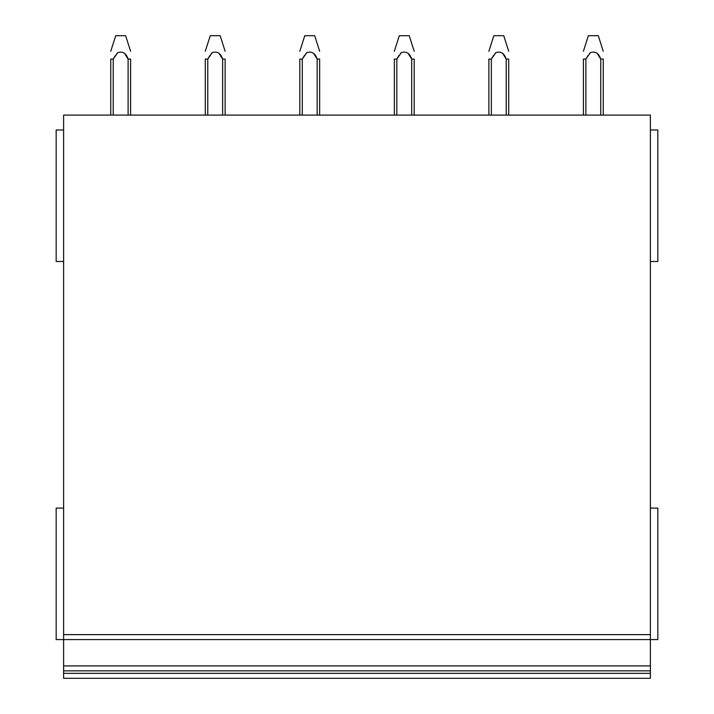 <?xml version="1.0" encoding="UTF-8"?>
<svg xmlns="http://www.w3.org/2000/svg" width="714" height="714" viewBox="0 0 714 714"><rect width="100%" height="100%" fill="white"/><g stroke="black" fill="none" stroke-linecap="round" stroke-linejoin="round"><path stroke-width="1.07" d="M63.608 129.984L56.165 129.984L56.165 261.476L63.608 261.476M63.608 508.1L56.165 508.1L56.165 639.592L63.608 639.592L63.608 678.3L650.392 678.3L650.392 673.338L63.608 673.338M63.608 639.592L650.392 639.592L650.392 115.097L63.608 115.097L63.608 639.592L650.392 639.592L650.392 670.857L63.608 670.857L650.392 670.857L650.392 673.338M650.392 678.3L63.608 678.3M650.392 261.476L657.835 261.476L657.835 129.984L650.392 129.984M650.392 639.592L657.835 639.592L657.835 508.1L650.392 508.1M110.75 59.092L110.75 115.097L110.75 59.092L113.24 59.092M128.092 59.048L130.6 59.092L130.6 115.097M117.596 52.765L116.846 53.541M115.454 55.344L113.231 59.092L113.231 115.097M110.75 51.292L115.713 35.7L125.637 35.7L130.6 51.292M128.109 115.097L128.109 59.092L124.977 54.103M113.231 59.092L117.765 52.613C122.71 51.051 126.155 53.211 128.109 59.066M222.625 59.048L225.133 59.092L225.133 115.097M212.129 52.765L211.362 53.55M209.987 55.344L207.765 59.092L207.765 115.097M222.634 115.097L222.634 59.092C220.688 53.211 217.234 51.051 212.29 52.613L207.765 59.092L205.284 59.092L205.284 115.097M205.284 51.292L210.246 35.7L220.171 35.7L225.133 51.292M219.51 54.103L222.652 59.092M317.15 59.048L319.658 59.092L319.658 115.097M306.654 52.765L305.904 53.541M304.512 55.344L302.29 59.092L302.29 115.097M317.168 115.097L317.168 59.092C315.213 53.211 311.768 51.051 306.824 52.613L302.29 59.092L299.809 59.092L299.809 115.097M299.809 51.292L304.771 35.7L314.695 35.7L319.658 51.292M314.035 54.103L317.177 59.092M411.683 59.048L414.191 59.092L414.191 115.097M401.188 52.765L400.429 53.541M399.046 55.344L396.823 59.092L396.823 115.097M411.692 115.097L411.692 59.092C409.747 53.211 406.293 51.051 401.357 52.613L396.823 59.092L394.342 59.092L394.342 115.097M394.342 51.292L399.304 35.7L409.229 35.7L414.191 51.292M408.569 54.103L411.71 59.092M506.208 59.048L508.716 59.092L508.716 115.097M495.712 52.765L494.945 53.55M493.57 55.344L491.348 59.092L491.348 115.097M495.65 52.827L494.963 53.541L495.65 52.818M506.226 115.097L506.226 59.092C504.271 53.211 500.826 51.051 495.882 52.613L491.348 59.092L488.867 59.092L488.867 115.097M488.867 51.292L493.829 35.7L503.754 35.7L508.716 51.292M503.093 54.103L506.235 59.092M583.4 59.092L583.4 115.097L583.4 59.092L585.882 59.092L588.104 55.344M600.742 59.048L603.25 59.092L603.25 115.097M590.246 52.765L589.487 53.541M583.4 51.292L588.363 35.7L598.287 35.7L603.25 51.292M600.751 115.097L600.751 59.092C598.805 53.211 595.351 51.051 590.416 52.613L585.882 59.092L585.882 115.097M597.627 54.103L600.769 59.092M650.392 665.894L63.608 665.894M650.392 634.63L63.608 634.63"/></g></svg>
